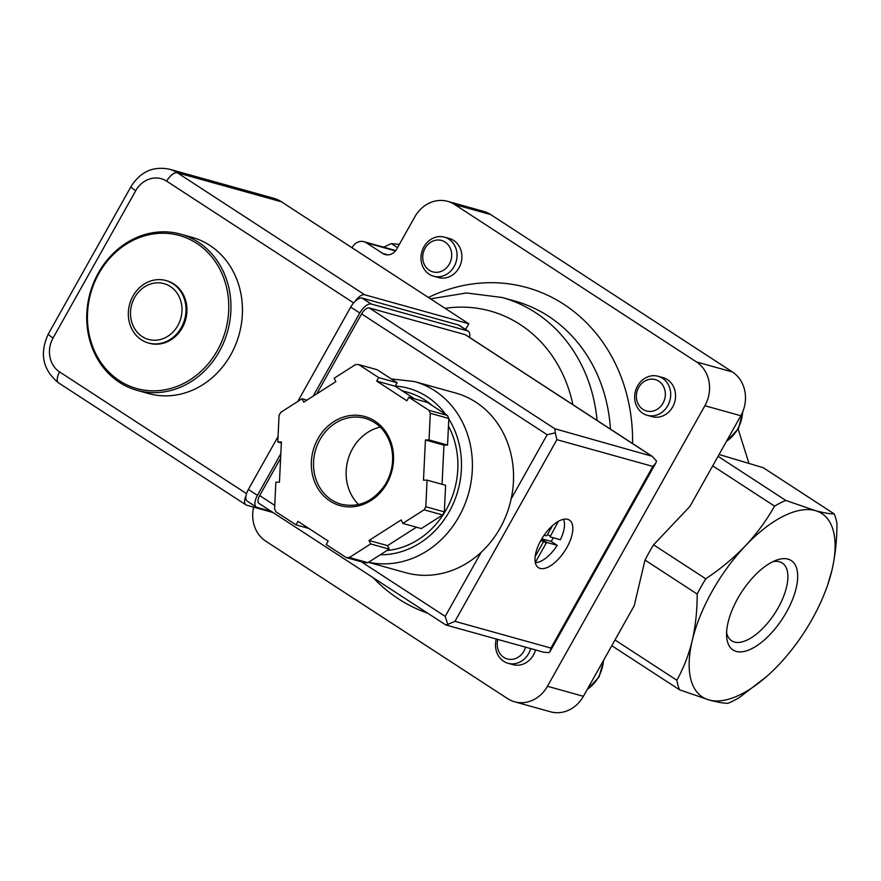 <?xml version="1.0" encoding="UTF-8"?>
<svg xmlns="http://www.w3.org/2000/svg" width="881" height="881" viewBox="0 0 881 881"><rect width="100%" height="100%" fill="white"/><g stroke="black" fill="none" stroke-linecap="round" stroke-linejoin="round"><path stroke-width="1.32" d="M142.193 336.564A28.952 25.494 105.6 0 1 144.594 286.832A28.952 25.494 105.6 0 1 181.971 311.169A28.952 25.494 105.6 0 1 142.193 336.564M141.423 339.835A32.432 28.555 105.6 0 1 131.093 299.969A32.432 28.555 105.6 0 1 165.87 280.532A32.432 28.555 105.6 0 1 184.669 319.44A32.432 28.555 105.6 0 1 148.46 343.017A32.432 28.555 105.6 0 1 141.423 339.835M165.87 280.532L166.806 280.797A32.432 28.555 105.6 0 1 185.605 319.704A32.432 28.555 105.6 0 1 149.396 343.282L148.46 343.017M119.53 380.768A79.455 69.951 105.6 0 1 126.104 244.279A79.455 69.951 105.6 0 1 228.675 311.07A79.455 69.951 105.6 0 1 119.53 380.768M119.486 382.376A81.085 71.372 105.6 0 1 93.65 282.724A81.085 71.372 105.6 0 1 180.605 234.137A81.085 71.372 105.6 0 1 227.606 331.399A81.085 71.372 105.6 0 1 137.084 390.349A81.085 71.372 105.6 0 1 119.486 382.376M180.605 234.137L192.091 237.341A81.085 71.372 105.6 0 1 239.092 334.604A81.085 71.372 105.6 0 1 148.57 393.554L137.084 390.349M611.788 645.696L679.537 689.801L708.996 699.955A109.453 50.03 -56.9 0 1 692.246 640.542A109.453 50.03 -56.9 0 1 745.37 545.868A109.453 50.03 -56.9 0 1 815.255 510.595C823.394 512.808 829.726 513.931 834.252 513.931A121.622 55.591 -56.9 0 1 836.95 523.512C836.972 539.899 835.32 555.404 832.005 570.007A109.453 50.03 -56.9 0 1 826.664 587.781A109.453 50.03 -56.9 0 1 778.87 664.692A109.453 50.03 -56.9 0 1 772.23 671.377A109.453 50.03 -56.9 0 1 708.996 699.955C717.123 702.179 723.455 703.291 727.981 703.302A121.622 55.591 -56.9 0 0 739.247 697.62L766.712 676.476M712.707 465.851L774.542 506.112A121.622 55.591 -56.9 0 1 785.797 500.43L815.255 510.595A109.453 50.03 -56.9 0 1 832.005 570.007L827.6 585.138M738.157 429.124L748.619 462.283M834.252 513.931L763.254 467.712L719.083 454.497M785.797 500.43L718.059 456.325M736.23 651.411A53.334 24.382 -56.9 0 1 726.66 636.787A53.334 24.382 -56.9 0 1 776.59 560.096A53.334 24.382 -56.9 0 1 791.127 602.846A53.334 24.382 -56.9 0 1 736.23 651.411M399.335 244.422L391.362 243.608L397.54 247.627M774.542 506.112C766.602 520.275 756.878 533.534 745.37 545.868C733.664 558.036 720.449 569.016 705.747 578.795L653.57 544.821L689.977 506.355L740.822 415.744A32.432 28.555 -74.4 0 0 732.397 371.958L490.662 214.557A32.432 28.555 -74.4 0 0 483.625 211.374L447.68 201.353A32.432 28.555 -74.4 0 0 414.808 216.858L396.703 249.125A11.354 9.988 -74.4 0 1 385.195 254.554A11.354 9.988 -74.4 0 1 382.728 253.431L366.408 242.815A11.354 9.988 -74.4 0 0 363.952 241.691A11.354 9.988 -74.4 0 0 352.444 247.121L352.081 247.77M679.537 689.801A121.622 55.591 -56.9 0 1 676.828 680.231C683.557 668.227 688.7 655.001 692.246 640.542C695.572 625.928 697.212 610.434 697.179 594.047A121.622 55.591 -56.9 0 1 705.747 578.795M676.828 680.231L614.993 639.969M383.808 247.231A121.622 55.591 -56.9 0 1 391.362 243.608M697.179 594.047L645.002 560.074A121.622 55.591 -56.9 0 1 653.57 544.821M253.618 507.126A32.432 28.555 -74.4 0 0 265.798 541.198L507.533 698.589A32.432 28.555 -74.4 0 0 514.57 701.783L550.504 711.793A32.432 28.555 -74.4 0 0 583.387 696.298L634.232 605.688L645.002 560.074M514.57 701.783A32.432 28.555 -74.4 0 0 547.453 686.277L704.888 405.734A32.432 28.555 -74.4 0 0 696.453 361.937L454.717 204.546A32.432 28.555 -74.4 0 0 447.68 201.353M530.703 648.603A20.274 17.84 105.6 0 1 508.084 663.283L512.94 664.637A20.274 17.84 -74.4 0 0 535.549 649.958M647.238 415.314L652.094 416.669A20.274 17.84 -74.4 0 0 673.833 404.522A20.274 17.84 -74.4 0 0 667.369 379.612A20.274 17.84 -74.4 0 0 662.975 377.619L658.118 376.264A20.274 17.84 105.6 0 1 669.868 400.58A20.274 17.84 105.6 0 1 647.238 415.314A20.274 17.84 105.6 0 1 642.844 413.321A20.274 17.84 105.6 0 1 636.379 388.411A20.274 17.84 105.6 0 1 658.118 376.264M433.584 276.205L438.43 277.559A20.274 17.84 -74.4 0 0 460.168 265.412A20.274 17.84 -74.4 0 0 453.715 240.491A20.274 17.84 -74.4 0 0 449.31 238.498L444.465 237.154A20.274 17.84 105.6 0 1 456.215 261.47A20.274 17.84 105.6 0 1 433.584 276.205A20.274 17.84 105.6 0 1 429.179 274.211A20.274 17.84 105.6 0 1 422.726 249.29A20.274 17.84 105.6 0 1 444.465 237.154M772.846 561.682A46.396 21.21 -56.9 0 1 782.273 563.025A46.396 21.21 -56.9 0 1 776.491 610.665A46.396 21.21 -56.9 0 1 734.435 642.04A46.396 21.21 -56.9 0 1 731.637 640.784A46.396 21.21 -56.9 0 1 726.594 632.723M429.289 270.258A16.299 14.338 105.6 0 1 430.644 242.275A16.299 14.338 105.6 0 1 451.678 255.975A16.299 14.338 105.6 0 1 429.289 270.258M642.954 409.379A16.299 14.338 105.6 0 1 644.297 381.396A16.299 14.338 105.6 0 1 665.331 395.084A16.299 14.338 105.6 0 1 642.954 409.379M525.517 647.161A16.299 14.338 105.6 0 1 503.8 657.347A16.299 14.338 105.6 0 1 497.875 639.463M508.084 663.283A20.274 17.84 105.6 0 1 503.69 661.29A20.274 17.84 105.6 0 1 496.322 639.022M355.153 301.302A11.354 5.187 -56.9 0 1 364.701 294.772L468.813 323.779L281.468 201.804A36.484 32.123 -74.4 0 0 273.55 198.214L169.438 169.207C153.162 165.925 140.354 171.729 131.016 186.596A11.354 1.443 -150.7 0 0 135.729 190.703A25.131 22.124 -74.4 0 1 166.663 181.167L353.633 302.899M272.989 512.522L246.625 505.176A11.354 5.187 -56.9 0 1 245.942 504.868A11.354 5.187 -56.9 0 1 245.997 495.816M465.631 329.45L468.813 323.779M368.456 562.32L405.579 572.672A93.243 82.087 -74.4 0 0 481.18 552.277A93.243 82.087 -74.4 0 0 511.189 498.811A93.243 82.087 -74.4 0 0 455.642 393.025L414.51 381.572L391.285 378.907M563.455 519.316A26.76 12.235 -56.9 0 1 560.371 539.734L550.041 536.848L558.367 521.343M552.574 525.55L547.145 535.241L546.385 535.835L544.117 535.207M543.28 541.474L541.077 540.031L543.28 541.474L543.214 542.255L535.152 556.605M543.236 541.452L540.681 540.736M402.804 523.402L424.08 509.813A97.295 85.655 -74.4 0 0 425.809 506.74L427.087 480.123L423.486 480.178L425.424 439.971L429.025 439.916L430.302 413.31A97.295 85.655 -74.4 0 0 428.871 410.282L408.872 397.254L406.901 400.767L376.683 381.088L378.654 377.586L358.655 364.558A97.295 85.655 -74.4 0 0 355.506 364.602L334.218 378.191L335.859 381.649L303.703 402.188L302.073 398.73L280.786 412.319A97.295 85.655 -74.4 0 0 279.068 415.392L277.79 441.998L281.391 441.954L279.453 482.16L275.852 482.204L274.575 508.822A97.295 85.655 -74.4 0 0 275.995 511.85L296.005 524.867L297.965 521.365L328.184 541.033L326.212 544.546L346.222 557.563A97.295 85.655 -74.4 0 0 349.372 557.519L370.648 543.929L369.018 540.471L401.163 519.944L402.804 523.402L421.327 528.567L442.603 514.967L424.08 509.813M442.064 484.297L443.947 445.136L447.548 445.081L448.825 418.464A97.295 85.655 -74.4 0 0 447.394 415.447L428.871 410.282M448.825 418.464L430.302 413.31M442.603 514.967A97.295 85.655 -74.4 0 0 444.332 511.905L425.809 506.74M346.222 557.563L364.745 562.728A97.295 85.655 -74.4 0 0 367.895 562.684L349.372 557.519M414.544 398.84L395.217 386.252L397.177 382.75L377.178 369.723L358.655 364.558M447.394 415.447L427.395 402.419L408.872 397.254M367.895 562.684L389.171 549.094L387.541 545.636L416.416 527.19M444.332 511.905L445.61 485.288L427.087 480.123M540.141 568.421A28.379 12.973 -56.9 0 1 538.423 567.661A28.379 12.973 -56.9 0 1 543.037 536.804A28.379 12.973 -56.9 0 1 569.401 520.098A28.379 12.973 -56.9 0 1 565.866 549.237A28.379 12.973 -56.9 0 1 540.141 568.421M361.617 313.911L547.156 434.718L555.294 432.835L554.799 428.739L652.105 456.259L465.719 334.89A8.105 3.711 123.1 0 0 465.223 334.67L369.26 307.932A8.105 3.711 123.1 0 0 361.617 313.911L316.775 393.84M555.294 432.835L556.902 439.685L454.959 621.336L550.922 648.075L550.14 651.345L548.995 652.612L543.698 652.226L445.753 624.937L447.79 624.409L445.213 616.37L361.397 561.803M652.105 456.259L656.499 461.038L655.706 463.219L652.865 466.423L550.922 648.075M280.599 458.296L259.686 495.562A8.105 3.711 123.1 0 0 258.97 503.392L445.753 624.937M454.959 621.336L447.79 624.409M386.968 550.504A81.085 71.372 -74.4 0 0 448.462 426.052M432.296 405.612A81.085 71.372 -74.4 0 0 407.551 392.254L402.088 390.735M380.229 427.065A44.59 39.26 -74.4 0 0 347.962 459.816A44.59 39.26 -74.4 0 0 358.644 504.538M395.217 386.252L376.683 381.088M397.177 382.75L378.654 377.586M306.973 400.095L302.073 398.73M281.336 442.989L277.79 441.998M308.857 528.457L296.005 524.867M389.171 549.094L370.648 543.929M387.541 545.636L369.018 540.471M447.548 445.081L429.025 439.916M443.947 445.136L425.424 439.971M469.463 337.335A12.158 5.561 123.1 0 0 468.307 331.201A12.158 5.561 123.1 0 0 467.58 330.871L371.242 304.022A12.158 5.561 123.1 0 0 359.778 312.997L313.096 396.186M280.819 453.704L257.45 495.353A12.158 5.561 123.1 0 0 256.371 507.093A12.158 5.561 123.1 0 0 257.098 507.423L271.161 511.343M468.307 331.201L459.243 325.298A12.158 5.561 123.1 0 0 458.505 324.968L362.179 298.119A12.158 5.561 123.1 0 0 350.715 307.095L297.745 401.494M278.044 436.591L248.387 489.451A12.158 5.561 123.1 0 0 247.308 501.19L256.371 507.093M541.187 539.833L546.176 543.081L546.936 542.476L557.221 545.339A26.76 12.235 -56.9 0 1 535.307 562.552M546.176 543.081L535.296 562.474M557.221 545.339L551.176 541.408A26.76 12.235 123.1 0 0 553.312 537.762M541.793 538.798L551.176 541.408M366.408 242.815L395.481 250.909M382.728 253.431L387.882 254.873M454.717 204.546L490.662 214.557M696.453 361.937L732.397 371.958M704.888 405.734L740.822 415.744M547.453 686.277L583.387 696.298M597.076 420.424A154.054 135.619 105.6 0 0 502.104 297.492L515.066 301.104A154.054 135.619 105.6 0 1 610.434 429.113M428.408 297.47A170.264 149.891 105.6 0 1 632.558 443.528M427.439 613.088A170.264 149.891 105.6 0 1 373.313 577.848M445.081 308.328A137.832 121.336 105.6 0 1 572.859 404.654M742.595 412.132A34.458 30.339 105.6 0 1 726.473 441.315M603.408 660.618A34.458 30.339 105.6 0 1 587.319 689.283M246.537 493.646L59.611 371.936A25.131 22.124 -74.4 0 1 53.069 337.996L135.729 190.703M281.468 201.804L177.356 172.786L364.701 294.772M166.663 181.167A11.354 5.187 -56.9 0 1 177.356 172.786A36.484 32.123 -74.4 0 0 169.438 169.207M53.069 337.996A11.354 1.443 -150.7 0 1 48.367 333.888L131.016 186.596M59.611 371.936A11.354 5.187 123.1 0 0 58.598 382.894L245.942 504.868M368.599 562.232A93.243 82.087 -74.4 0 0 469.177 491.08A93.243 82.087 -74.4 0 0 414.51 381.572M330.001 501.047A46.219 40.68 -74.4 0 0 393.488 460.499A46.219 40.68 -74.4 0 0 333.822 421.647A46.219 40.68 -74.4 0 0 330.001 501.047M556.902 439.685L652.865 466.423M650.751 455.477L465.223 334.67M554.799 428.739L369.26 307.932M481.18 552.277L445.213 616.37M274.74 505.375L259.686 495.562M547.156 434.718L511.189 498.811M380.251 554.799A85.138 74.951 -74.4 0 0 451.193 507.996A85.138 74.951 -74.4 0 0 448.803 419.004M445.577 414.257A85.138 74.951 -74.4 0 0 395.316 386.065M331.531 499.846A44.59 39.26 -74.4 0 0 341.211 504.229C359.085 508.073 373.83 501.399 385.449 484.22C392.32 472.304 394.259 459.816 391.274 446.744C387.122 431.932 378.423 422.451 365.152 418.31A44.59 39.26 -74.4 0 0 317.325 445.037A44.59 39.26 -74.4 0 0 331.531 499.846M458.505 324.968L467.58 330.871M362.179 298.119L371.242 304.022M350.715 307.095L359.778 312.997M248.387 489.451L257.45 495.353M547.597 534.426L550.107 536.066M541.65 539.04L546.936 542.476M826.664 587.781L826.995 586.856M363.952 241.691L395.756 250.556M502.104 297.492L466.445 292.988L430.49 298.835M743.09 410.887L738.41 428.673L726.197 441.81M603.914 659.704L599.047 677.015L587.043 689.779M48.367 333.888C39.282 353.578 42.695 369.921 58.598 382.894M655.706 463.219L550.14 651.345"/></g></svg>
